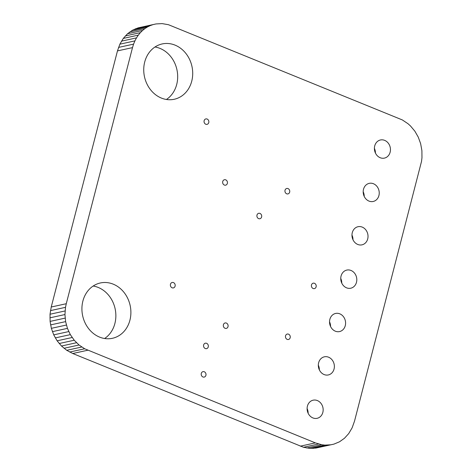 <?xml version="1.0" encoding="UTF-8"?>
<svg xmlns="http://www.w3.org/2000/svg" width="472" height="472" viewBox="0 0 472 472"><rect width="100%" height="100%" fill="white"/><g stroke="black" fill="none" stroke-linecap="round" stroke-linejoin="round"><path stroke-width="0.71" d="M331.002 444.783L324.883 445.108L321.733 444.736L315.355 442.889L84.671 348.773L79.03 345.002L74.228 340.229L70.34 334.63L67.443 328.37L65.62 321.621L64.947 314.553L65.502 307.337L66.269 303.726L51.236 307.007L117.469 50.899L119.882 44.167L123.286 38.415L127.546 33.73L132.52 30.196L138.06 27.883L156.025 23.936L162.15 23.612L168.475 24.715L402.362 119.947L408.003 123.717L410.51 125.989L414.87 131.192L418.269 137.145L420.641 143.671L421.897 150.603L421.968 157.766L421.526 161.383L354.531 421.101L352.118 427.833L348.714 433.585L344.454 438.27L339.48 441.804L333.94 444.117L315.974 448.064L309.85 448.388L303.526 447.285L72.747 353.51L66.723 350.301L61.49 346.011L57.13 340.808L53.731 334.854L51.359 328.329L50.103 321.397L50.032 314.234L51.236 307.007M66.269 303.726L132.502 47.619L117.469 50.899M65.502 307.337L50.474 310.617M132.502 47.619L133.57 44.132L118.543 47.412M65.065 310.954L50.032 314.234M133.57 44.132L134.909 40.881L119.882 44.167M64.947 314.553L49.914 317.833M134.909 40.881L136.496 37.878L121.469 41.164M65.13 318.116L50.103 321.397M136.496 37.878L138.32 35.134L123.286 38.415M65.62 321.621L50.587 324.901M138.32 35.134L140.349 32.657L125.322 35.937M66.393 325.049L51.359 328.329M140.349 32.657L142.579 30.45L127.546 33.73M67.443 328.37L52.41 331.651M142.579 30.45L144.987 28.532L129.953 31.819M68.759 331.574L53.731 334.854M144.987 28.532L147.547 26.916L132.52 30.196M70.34 334.63L55.307 337.911M147.547 26.916L150.255 25.6L135.228 28.881M72.163 337.521L57.13 340.808M150.255 25.6L153.087 24.603L138.06 27.883M74.228 340.229L59.195 343.51M153.087 24.603L156.025 23.936M76.517 342.731L61.49 346.011M79.03 345.002L63.997 348.283M81.75 347.02L66.723 350.301M84.671 348.773L69.638 352.053M87.78 350.23L72.747 353.51M315.355 442.889L300.328 446.17M318.553 444.004L303.526 447.285M321.733 444.736L306.706 448.017M324.883 445.108L309.85 448.388M327.981 445.12L312.948 448.4M288.02 188.593A2.785 2.389 -102.3 0 1 289.755 191.42A2.785 2.389 -102.3 0 1 287.944 193.915A2.785 2.389 -102.3 0 1 286.675 193.797A2.785 2.389 -102.3 0 1 284.94 190.971A2.785 2.389 -102.3 0 1 286.752 188.475A2.785 2.389 -102.3 0 1 288.02 188.593M259.972 213.421A2.785 2.389 -102.3 0 1 261.706 216.247A2.785 2.389 -102.3 0 1 259.895 218.742A2.785 2.389 -102.3 0 1 258.627 218.624A2.785 2.389 -102.3 0 1 256.892 215.798A2.785 2.389 -102.3 0 1 258.709 213.303A2.785 2.389 -102.3 0 1 259.972 213.421M204.276 371.765A2.785 2.389 -102.3 0 1 206.01 374.585A2.785 2.389 -102.3 0 1 204.193 377.087A2.785 2.389 -102.3 0 1 202.93 376.969A2.785 2.389 -102.3 0 1 201.196 374.143A2.785 2.389 -102.3 0 1 203.007 371.647A2.785 2.389 -102.3 0 1 204.276 371.765M206.624 343.321A2.785 2.389 -102.3 0 1 208.358 346.147A2.785 2.389 -102.3 0 1 206.541 348.643A2.785 2.389 -102.3 0 1 205.273 348.525A2.785 2.389 -102.3 0 1 203.538 345.699A2.785 2.389 -102.3 0 1 205.355 343.203A2.785 2.389 -102.3 0 1 206.624 343.321M226.383 323.078A2.785 2.389 -102.3 0 1 228.118 325.904A2.785 2.389 -102.3 0 1 226.3 328.4A2.785 2.389 -102.3 0 1 225.038 328.282A2.785 2.389 -102.3 0 1 223.303 325.456A2.785 2.389 -102.3 0 1 225.114 322.96A2.785 2.389 -102.3 0 1 226.383 323.078M328.595 357.21A9.281 7.965 -102.3 0 1 334.377 366.626A9.281 7.965 -102.3 0 1 328.329 374.945A9.281 7.965 -102.3 0 1 324.105 374.556A9.281 7.965 -102.3 0 1 318.323 365.133A9.281 7.965 -102.3 0 1 324.37 356.814A9.281 7.965 -102.3 0 1 328.595 357.21M318.323 365.18A9.281 7.965 -102.3 0 1 319.349 369.865M288.534 334.17A2.785 2.389 -102.3 0 1 290.268 336.996A2.785 2.389 -102.3 0 1 288.457 339.492A2.785 2.389 -102.3 0 1 287.188 339.374A2.785 2.389 -102.3 0 1 285.454 336.548A2.785 2.389 -102.3 0 1 287.271 334.052A2.785 2.389 -102.3 0 1 288.534 334.17M339.81 313.839A9.281 7.965 -102.3 0 1 345.592 323.261A9.281 7.965 -102.3 0 1 339.545 331.58A9.281 7.965 -102.3 0 1 335.321 331.185A9.281 7.965 -102.3 0 1 329.539 321.768A9.281 7.965 -102.3 0 1 335.586 313.449A9.281 7.965 -102.3 0 1 339.81 313.839M329.539 321.81A9.281 7.965 -102.3 0 1 330.559 326.494M362.242 227.109A9.281 7.965 -102.3 0 1 368.024 236.525A9.281 7.965 -102.3 0 1 361.977 244.844A9.281 7.965 -102.3 0 1 357.752 244.455A9.281 7.965 -102.3 0 1 351.97 235.032A9.281 7.965 -102.3 0 1 358.018 226.713A9.281 7.965 -102.3 0 1 362.242 227.109M351.97 235.08A9.281 7.965 -102.3 0 1 352.991 239.764M314.476 283.294A2.785 2.389 -102.3 0 1 316.216 286.12A2.785 2.389 -102.3 0 1 314.399 288.616A2.785 2.389 -102.3 0 1 313.131 288.498A2.785 2.389 -102.3 0 1 311.396 285.672A2.785 2.389 -102.3 0 1 313.213 283.176A2.785 2.389 -102.3 0 1 314.476 283.294M351.026 270.474A9.281 7.965 -102.3 0 1 356.808 279.89A9.281 7.965 -102.3 0 1 350.761 288.215A9.281 7.965 -102.3 0 1 346.536 287.82A9.281 7.965 -102.3 0 1 340.754 278.397A9.281 7.965 -102.3 0 1 346.802 270.078A9.281 7.965 -102.3 0 1 351.026 270.474M340.754 278.445A9.281 7.965 -102.3 0 1 341.775 283.129M317.379 400.575A9.281 7.965 -102.3 0 1 323.161 409.997A9.281 7.965 -102.3 0 1 317.113 418.316A9.281 7.965 -102.3 0 1 312.895 417.921A9.281 7.965 -102.3 0 1 307.107 408.504A9.281 7.965 -102.3 0 1 313.154 400.179A9.281 7.965 -102.3 0 1 317.379 400.575M307.107 408.546A9.281 7.965 -102.3 0 1 308.133 413.23M225.716 179.85A2.785 2.389 -102.3 0 1 227.451 182.676A2.785 2.389 -102.3 0 1 225.64 185.172A2.785 2.389 -102.3 0 1 224.371 185.053A2.785 2.389 -102.3 0 1 222.637 182.227A2.785 2.389 -102.3 0 1 224.448 179.732A2.785 2.389 -102.3 0 1 225.716 179.85M373.458 183.738A9.281 7.965 -102.3 0 1 379.24 193.16A9.281 7.965 -102.3 0 1 373.193 201.479A9.281 7.965 -102.3 0 1 368.968 201.084A9.281 7.965 -102.3 0 1 363.186 191.667A9.281 7.965 -102.3 0 1 369.234 183.348A9.281 7.965 -102.3 0 1 373.458 183.738M363.186 191.709A9.281 7.965 -102.3 0 1 364.207 196.393M384.668 140.373A9.281 7.965 -102.3 0 1 390.456 149.789A9.281 7.965 -102.3 0 1 384.409 158.114A9.281 7.965 -102.3 0 1 380.184 157.719A9.281 7.965 -102.3 0 1 374.402 148.296A9.281 7.965 -102.3 0 1 380.45 139.977A9.281 7.965 -102.3 0 1 384.668 140.373M374.402 148.344A9.281 7.965 -102.3 0 1 375.423 153.028M175.065 45.135A28.314 24.296 -102.3 0 1 192.712 73.88A28.314 24.296 -102.3 0 1 174.262 99.262A28.314 24.296 -102.3 0 1 161.377 98.064A28.314 24.296 -102.3 0 1 143.736 69.325A28.314 24.296 -102.3 0 1 162.185 43.937A28.314 24.296 -102.3 0 1 175.065 45.135M154.981 47.005A28.314 24.296 -102.3 0 1 160.037 48.415A28.314 24.296 -102.3 0 1 177.431 72.629A28.314 24.296 -102.3 0 1 166.433 99.48M207.119 119.038A2.785 2.389 -102.3 0 1 208.86 121.865A2.785 2.389 -102.3 0 1 207.043 124.36A2.785 2.389 -102.3 0 1 205.774 124.242A2.785 2.389 -102.3 0 1 204.04 121.416A2.785 2.389 -102.3 0 1 205.857 118.92A2.785 2.389 -102.3 0 1 207.119 119.038M173.454 282.586A2.785 2.389 -102.3 0 1 175.189 285.412A2.785 2.389 -102.3 0 1 173.377 287.908A2.785 2.389 -102.3 0 1 172.109 287.79A2.785 2.389 -102.3 0 1 170.374 284.964A2.785 2.389 -102.3 0 1 172.186 282.468A2.785 2.389 -102.3 0 1 173.454 282.586M113.25 284.168A28.314 24.296 -102.3 0 1 130.891 312.906A28.314 24.296 -102.3 0 1 112.442 338.294A28.314 24.296 -102.3 0 1 99.562 337.096A28.314 24.296 -102.3 0 1 81.916 308.358A28.314 24.296 -102.3 0 1 100.365 282.97A28.314 24.296 -102.3 0 1 113.25 284.168M93.161 286.032A28.314 24.296 -102.3 0 1 98.217 287.448A28.314 24.296 -102.3 0 1 115.61 311.662A28.314 24.296 -102.3 0 1 104.619 338.512"/></g></svg>

